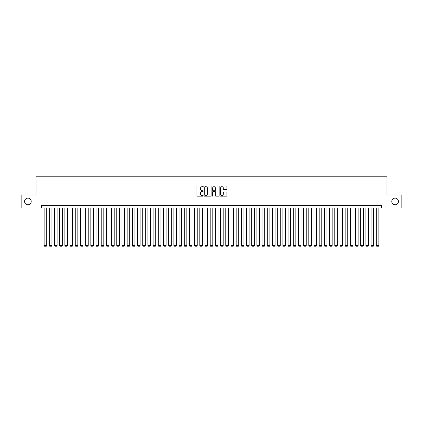 <?xml version="1.0" encoding="UTF-8"?>
<svg xmlns="http://www.w3.org/2000/svg" width="423" height="423" viewBox="0 0 423 423"><rect width="100%" height="100%" fill="white"/><g stroke="black" fill="none" stroke-linecap="round" stroke-linejoin="round"><path stroke-width="0.63" d="M203.193 186.337A0.354 0.354 0 0 0 202.839 185.983L197.425 185.983A0.508 0.508 0 0 0 196.917 186.49L196.917 195.664A0.508 0.508 0 0 0 197.425 196.172L202.839 196.172A0.354 0.354 0 0 0 203.193 195.812A0.354 0.354 0 0 0 202.839 195.458L202.141 195.458A1.629 1.629 0 0 1 200.507 193.829L200.507 193.062A1.629 1.629 0 0 1 202.141 191.434L202.839 191.434A0.354 0.354 0 0 0 203.193 191.074A0.354 0.354 0 0 0 202.839 190.72L202.141 190.72A1.629 1.629 0 0 1 200.507 189.092L200.507 188.325A1.629 1.629 0 0 1 202.141 186.696L202.839 186.696A0.354 0.354 0 0 0 203.193 186.337M391.783 201.459A3.321 3.321 0 0 0 395.103 204.78A3.321 3.321 0 0 0 398.424 201.459A3.321 3.321 0 0 0 395.103 198.133A3.321 3.321 0 0 0 391.783 201.459M24.576 201.459A3.321 3.321 0 0 0 27.897 204.78A3.321 3.321 0 0 0 31.217 201.459A3.321 3.321 0 0 0 27.897 198.133A3.321 3.321 0 0 0 24.576 201.459M226.39 189.573A0.508 0.508 0 0 0 226.897 189.065L226.897 186.49A0.508 0.508 0 0 0 226.39 185.983L220.378 185.983A0.508 0.508 0 0 0 219.87 186.49L219.87 195.664A0.508 0.508 0 0 0 220.378 196.172L226.39 196.172A0.508 0.508 0 0 0 226.897 195.664L226.897 192.555A0.508 0.508 0 0 0 226.39 192.042L223.815 192.042A0.508 0.508 0 0 0 223.307 192.555L223.307 194.094A1.364 1.364 0 0 1 221.943 195.458A1.364 1.364 0 0 1 220.579 194.094L220.579 188.061A1.364 1.364 0 0 1 221.943 186.696A1.364 1.364 0 0 1 223.307 188.061L223.307 189.065A0.508 0.508 0 0 0 223.815 189.573L226.39 189.573M41.523 207.947L21.15 207.947L21.15 194.971L36.071 194.971L36.071 176.803L386.929 176.803L386.929 194.971L401.85 194.971L401.85 207.947L381.477 207.947L381.477 205.351L41.523 205.351L41.523 207.947L381.477 207.947M211.056 186.49A0.508 0.508 0 0 0 210.543 185.983L204.531 185.983A0.508 0.508 0 0 0 204.023 186.49L204.023 195.664A0.508 0.508 0 0 0 204.531 196.172L210.543 196.172A0.508 0.508 0 0 0 211.056 195.664L211.056 186.49M212.457 185.983L218.469 185.983A0.508 0.508 0 0 1 218.977 186.49L218.977 195.664A0.508 0.508 0 0 1 218.469 196.172L215.894 196.172A0.508 0.508 0 0 1 215.386 195.664L215.386 191.942A0.508 0.508 0 0 0 214.873 191.434L213.171 191.434A0.508 0.508 0 0 0 212.658 191.942L212.658 195.812A0.354 0.354 0 0 1 212.304 196.172A0.354 0.354 0 0 1 211.944 195.812L211.944 186.49A0.508 0.508 0 0 1 212.457 185.983M205.092 186.696A0.354 0.354 0 0 0 204.737 187.051L204.737 195.103A0.354 0.354 0 0 0 205.092 195.458L205.832 195.458A1.629 1.629 0 0 0 207.46 193.829L207.46 188.325A1.629 1.629 0 0 0 205.832 186.696L205.092 186.696M215.386 188.082A1.364 1.364 0 0 0 214.022 186.723A1.364 1.364 0 0 0 212.658 188.082L212.658 190.213A0.508 0.508 0 0 0 213.171 190.72L214.873 190.72A0.508 0.508 0 0 0 215.386 190.213L215.386 188.082M46.71 207.947L46.71 245.52L44.119 245.52L44.119 207.947M46.71 245.52L46.324 246.197L44.505 246.197L44.119 245.52M51.902 207.947L51.902 245.52L49.306 245.52L49.306 207.947M51.902 245.52L51.511 246.197L49.697 246.197L49.306 245.52M57.094 207.947L57.094 245.52L54.498 245.52L54.498 207.947M57.094 245.52L56.703 246.197L54.884 246.197L54.498 245.52M62.281 207.947L62.281 245.52L59.685 245.52L59.685 207.947M62.281 245.52L61.895 246.197L60.077 246.197L59.685 245.52M67.474 207.947L67.474 245.52L64.878 245.52L64.878 207.947M67.474 245.52L67.083 246.197L65.269 246.197L64.878 245.52M72.661 207.947L72.661 245.52L70.07 245.52L70.07 207.947M72.661 245.52L72.275 246.197L70.456 246.197L70.07 245.52M77.853 207.947L77.853 245.52L75.257 245.52L75.257 207.947M77.853 245.52L77.462 246.197L75.648 246.197L75.257 245.52M83.045 207.947L83.045 245.52L80.449 245.52L80.449 207.947M83.045 245.52L82.654 246.197L80.835 246.197L80.449 245.52M88.233 207.947L88.233 245.52L85.636 245.52L85.636 207.947M88.233 245.52L87.841 246.197L86.028 246.197L85.636 245.52M93.425 207.947L93.425 245.52L90.829 245.52L90.829 207.947M93.425 245.52L93.034 246.197L91.22 246.197L90.829 245.52M98.612 207.947L98.612 245.52L96.021 245.52L96.021 207.947M98.612 245.52L98.226 246.197L96.407 246.197L96.021 245.52M103.804 207.947L103.804 245.52L101.208 245.52L101.208 207.947M103.804 245.52L103.413 246.197L101.599 246.197L101.208 245.52M108.991 207.947L108.991 245.52L106.4 245.52L106.4 207.947M108.991 245.52L108.605 246.197L106.786 246.197L106.4 245.52M114.184 207.947L114.184 245.52L111.587 245.52L111.587 207.947M114.184 245.52L113.792 246.197L111.979 246.197L111.587 245.52M119.376 207.947L119.376 245.52L116.78 245.52L116.78 207.947M119.376 245.52L118.985 246.197L117.171 246.197L116.78 245.52M124.563 207.947L124.563 245.52L121.967 245.52L121.967 207.947M124.563 245.52L124.177 246.197L122.358 246.197L121.967 245.52M129.755 207.947L129.755 245.52L127.159 245.52L127.159 207.947M129.755 245.52L129.364 246.197L127.55 246.197L127.159 245.52M134.942 207.947L134.942 245.52L132.351 245.52L132.351 207.947M134.942 245.52L134.556 246.197L132.737 246.197L132.351 245.52M140.135 207.947L140.135 245.52L137.538 245.52L137.538 207.947M140.135 245.52L139.743 246.197L137.93 246.197L137.538 245.52M145.327 207.947L145.327 245.52L142.731 245.52L142.731 207.947M145.327 245.52L144.936 246.197L143.117 246.197L142.731 245.52M150.514 207.947L150.514 245.52L147.918 245.52L147.918 207.947M150.514 245.52L150.128 246.197L148.309 246.197L147.918 245.52M155.706 207.947L155.706 245.52L153.11 245.52L153.11 207.947M155.706 245.52L155.315 246.197L153.501 246.197L153.11 245.52M160.893 207.947L160.893 245.52L158.302 245.52L158.302 207.947M160.893 245.52L160.507 246.197L158.688 246.197L158.302 245.52M166.086 207.947L166.086 245.52L163.49 245.52L163.49 207.947M166.086 245.52L165.694 246.197L163.881 246.197L163.49 245.52M171.278 207.947L171.278 245.52L168.682 245.52L168.682 207.947M171.278 245.52L170.887 246.197L169.068 246.197L168.682 245.52M176.465 207.947L176.465 245.52L173.869 245.52L173.869 207.947M176.465 245.52L176.079 246.197L174.26 246.197L173.869 245.52M181.657 207.947L181.657 245.52L179.061 245.52L179.061 207.947M181.657 245.52L181.266 246.197L179.452 246.197L179.061 245.52M186.844 207.947L186.844 245.52L184.254 245.52L184.254 207.947M186.844 245.52L186.458 246.197L184.64 246.197L184.254 245.52M192.037 207.947L192.037 245.52L189.441 245.52L189.441 207.947M192.037 245.52L191.645 246.197L189.832 246.197L189.441 245.52M197.229 207.947L197.229 245.52L194.633 245.52L194.633 207.947M197.229 245.52L196.838 246.197L195.019 246.197L194.633 245.52M202.416 207.947L202.416 245.52L199.82 245.52L199.82 207.947M202.416 245.52L202.03 246.197L200.211 246.197L199.82 245.52M207.608 207.947L207.608 245.52L205.012 245.52L205.012 207.947M207.608 245.52L207.217 246.197L205.404 246.197L205.012 245.52M212.795 207.947L212.795 245.52L210.205 245.52L210.205 207.947M212.795 245.52L212.409 246.197L210.591 246.197L210.205 245.52M217.988 207.947L217.988 245.52L215.392 245.52L215.392 207.947M217.988 245.52L217.596 246.197L215.783 246.197L215.392 245.52M223.18 207.947L223.18 245.52L220.584 245.52L220.584 207.947M223.18 245.52L222.789 246.197L220.97 246.197L220.584 245.52M228.367 207.947L228.367 245.52L225.771 245.52L225.771 207.947M228.367 245.52L227.981 246.197L226.162 246.197L225.771 245.52M233.559 207.947L233.559 245.52L230.963 245.52L230.963 207.947M233.559 245.52L233.168 246.197L231.355 246.197L230.963 245.52M238.746 207.947L238.746 245.52L236.156 245.52L236.156 207.947M238.746 245.52L238.361 246.197L236.542 246.197L236.156 245.52M243.939 207.947L243.939 245.52L241.343 245.52L241.343 207.947M243.939 245.52L243.548 246.197L241.734 246.197L241.343 245.52M249.131 207.947L249.131 245.52L246.535 245.52L246.535 207.947M249.131 245.52L248.74 246.197L246.921 246.197L246.535 245.52M254.318 207.947L254.318 245.52L251.722 245.52L251.722 207.947M254.318 245.52L253.932 246.197L252.113 246.197L251.722 245.52M259.511 207.947L259.511 245.52L256.914 245.52L256.914 207.947M259.511 245.52L259.119 246.197L257.306 246.197L256.914 245.52M264.698 207.947L264.698 245.52L262.107 245.52L262.107 207.947M264.698 245.52L264.312 246.197L262.493 246.197L262.107 245.52M269.89 207.947L269.89 245.52L267.294 245.52L267.294 207.947M269.89 245.52L269.499 246.197L267.685 246.197L267.294 245.52M275.082 207.947L275.082 245.52L272.486 245.52L272.486 207.947M275.082 245.52L274.691 246.197L272.872 246.197L272.486 245.52M280.269 207.947L280.269 245.52L277.673 245.52L277.673 207.947M280.269 245.52L279.883 246.197L278.064 246.197L277.673 245.52M285.462 207.947L285.462 245.52L282.865 245.52L282.865 207.947M285.462 245.52L285.07 246.197L283.257 246.197L282.865 245.52M290.649 207.947L290.649 245.52L288.058 245.52L288.058 207.947M290.649 245.52L290.263 246.197L288.444 246.197L288.058 245.52M295.841 207.947L295.841 245.52L293.245 245.52L293.245 207.947M295.841 245.52L295.45 246.197L293.636 246.197L293.245 245.52M301.033 207.947L301.033 245.52L298.437 245.52L298.437 207.947M301.033 245.52L300.642 246.197L298.823 246.197L298.437 245.52M306.22 207.947L306.22 245.52L303.624 245.52L303.624 207.947M306.22 245.52L305.829 246.197L304.015 246.197L303.624 245.52M311.413 207.947L311.413 245.52L308.816 245.52L308.816 207.947M311.413 245.52L311.021 246.197L309.208 246.197L308.816 245.52M316.6 207.947L316.6 245.52L314.009 245.52L314.009 207.947M316.6 245.52L316.214 246.197L314.395 246.197L314.009 245.52M321.792 207.947L321.792 245.52L319.196 245.52L319.196 207.947M321.792 245.52L321.401 246.197L319.587 246.197L319.196 245.52M326.979 207.947L326.979 245.52L324.388 245.52L324.388 207.947M326.979 245.52L326.593 246.197L324.774 246.197L324.388 245.52M332.171 207.947L332.171 245.52L329.575 245.52L329.575 207.947M332.171 245.52L331.78 246.197L329.966 246.197L329.575 245.52M337.364 207.947L337.364 245.52L334.767 245.52L334.767 207.947M337.364 245.52L336.972 246.197L335.159 246.197L334.767 245.52M342.551 207.947L342.551 245.52L339.955 245.52L339.955 207.947M342.551 245.52L342.165 246.197L340.346 246.197L339.955 245.52M347.743 207.947L347.743 245.52L345.147 245.52L345.147 207.947M347.743 245.52L347.352 246.197L345.538 246.197L345.147 245.52M352.93 207.947L352.93 245.52L350.339 245.52L350.339 207.947M352.93 245.52L352.544 246.197L350.725 246.197L350.339 245.52M358.122 207.947L358.122 245.52L355.526 245.52L355.526 207.947M358.122 245.52L357.731 246.197L355.917 246.197L355.526 245.52M363.315 207.947L363.315 245.52L360.719 245.52L360.719 207.947M363.315 245.52L362.923 246.197L361.105 246.197L360.719 245.52M368.502 207.947L368.502 245.52L365.906 245.52L365.906 207.947M368.502 245.52L368.116 246.197L366.297 246.197L365.906 245.52M373.694 207.947L373.694 245.52L371.098 245.52L371.098 207.947M373.694 245.52L373.303 246.197L371.489 246.197L371.098 245.52M378.881 207.947L378.881 245.52L376.29 245.52L376.29 207.947M378.881 245.52L378.495 246.197L376.676 246.197L376.29 245.52"/></g></svg>
